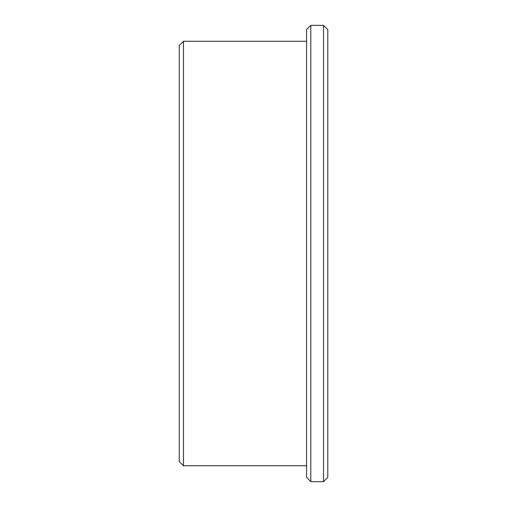 <?xml version="1.0" encoding="UTF-8"?>
<svg xmlns="http://www.w3.org/2000/svg" width="507" height="507" viewBox="0 0 507 507"><rect width="100%" height="100%" fill="white"/><g stroke="black" fill="none" stroke-linecap="round" stroke-linejoin="round"><path stroke-width="0.76" d="M323.536 481.65L327.782 477.404L327.782 29.596L323.536 25.35L310.804 25.35L310.804 481.65L323.536 481.65L323.536 25.35M179.218 461.49L179.218 45.51L183.464 41.27L183.464 465.73L179.218 461.49M310.804 481.65L306.558 477.404L306.558 29.596L310.804 25.35M306.558 41.27L183.464 41.27M306.558 465.73L183.464 465.73"/></g></svg>
